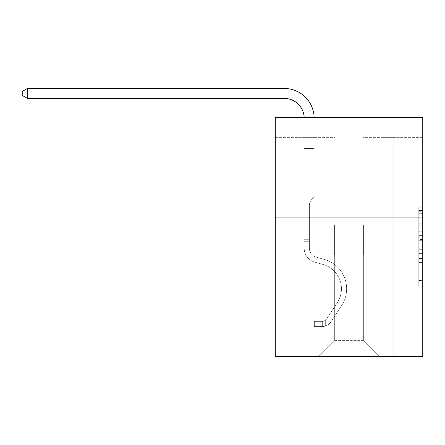 <?xml version="1.0" encoding="UTF-8"?>
<svg xmlns="http://www.w3.org/2000/svg" width="445" height="445" viewBox="0 0 445 445"><rect width="100%" height="100%" fill="white"/><g stroke="black" fill="none" stroke-linecap="round" stroke-linejoin="round"><path stroke-width="0.33" stroke-dasharray="2.23 1.67" d="M418.767 231.695L418.767 244.21L422.75 244.21L422.75 282.152L422.75 211.742L422.75 244.21L418.767 244.21L418.767 210.568L418.767 286.063L418.767 207.832L418.767 280.589L422.75 280.589L418.767 280.589L422.75 280.589L418.767 280.589L418.767 268.074L418.767 286.063L422.75 286.063L422.75 207.832L422.75 280.394L422.75 249.684L418.767 249.684L422.75 249.684L422.75 268.074L422.75 213.311L418.767 213.311L422.75 213.311L422.75 286.063L422.75 211.742L422.75 286.063L418.767 286.063L418.767 207.832L422.75 207.832L422.75 211.742L422.75 207.832L422.75 211.742L422.75 207.832L422.75 210.568L422.75 207.832L418.767 207.832L418.767 213.311L422.75 213.311L418.767 213.311L418.767 231.695L422.75 231.695M380.108 117.436L380.108 217.06L317.941 217.06L380.108 217.06L317.941 217.06L380.108 217.06L380.108 117.436L317.941 117.436L317.941 217.06L317.941 117.436L380.108 117.436M422.75 239.516L422.75 235.605L422.75 239.516L418.767 239.516L418.767 223.774L418.767 270.126L418.767 258.489L422.75 258.489L418.767 258.489L418.767 286.063L422.75 286.063L418.767 286.063L422.75 286.063L418.767 286.063L418.767 207.832L422.75 207.832L418.767 207.832L422.75 207.832L418.767 207.832L418.767 239.516L422.75 239.516M422.75 217.06L422.75 356.54L275.305 356.54L275.305 217.06L422.75 217.06L422.75 117.436L362.975 117.436L422.75 117.436L422.75 137.36L422.75 117.436L275.305 117.436L335.079 117.436L275.305 117.436L275.305 217.06L422.75 217.06L275.305 217.06M304.196 356.54L393.858 356.54L393.858 137.36L383.896 137.36L393.858 137.36L383.896 137.36L393.858 137.36L383.896 137.36L393.858 137.36L383.896 137.36L393.858 137.36L383.896 137.36L393.858 137.36L383.896 137.36L393.858 137.36L383.896 137.36L393.858 137.36L383.896 137.36L393.858 137.36L383.896 137.36L393.858 137.36L393.858 356.54L393.858 137.36L393.858 356.54L393.858 137.36L393.858 356.54L393.858 137.36L393.858 356.54L393.858 137.36L393.858 356.54L393.858 137.36L393.858 356.54L393.858 137.36L393.858 356.54L393.858 137.36L393.858 356.54L393.858 137.36L393.858 356.54L304.196 356.54L318.737 356.54L304.196 356.54L318.737 356.54L304.196 356.54L318.737 356.54L304.196 356.54L318.737 356.54L304.196 356.54L318.737 356.54L304.196 356.54L318.737 356.54L304.196 356.54L318.737 356.54L304.196 356.54L318.737 356.54L304.196 356.54L304.196 137.36L314.159 137.36L304.196 137.36L314.159 137.36L304.196 137.36L314.159 137.36L304.196 137.36L314.159 137.36L304.196 137.36L314.159 137.36L304.196 137.36L314.159 137.36L304.196 137.36L314.159 137.36L304.196 137.36L314.159 137.36L304.196 137.36L314.159 137.36L304.196 137.36L304.196 356.54M422.75 137.36L362.975 137.36L422.75 137.36M275.305 137.36L335.079 137.36L275.305 137.36L275.305 117.436L275.305 137.36M334.679 340.597L334.679 225.031L334.679 340.597L334.679 225.031L363.37 225.031L363.37 340.597L334.679 340.597L318.737 356.54L334.679 340.597L334.679 225.031L334.679 340.597L334.679 225.031L334.284 225.031L334.284 254.918L314.159 254.918L314.159 137.36L314.159 254.918L314.159 137.36L314.159 254.918L314.159 137.36L314.159 254.918L314.159 137.36L314.159 254.918L314.159 137.36L314.159 254.918L314.159 137.36L314.159 254.918L314.159 137.36L314.159 254.918L314.159 137.36L314.159 254.918L314.159 137.36L314.159 254.918L334.284 254.918L314.159 254.918L334.284 254.918L314.159 254.918L334.284 254.918L314.159 254.918L334.284 254.918L314.159 254.918L334.284 254.918L314.159 254.918L334.284 254.918L314.159 254.918L334.284 254.918L314.159 254.918L334.284 254.918L314.159 254.918L334.284 254.918L334.284 225.031L334.284 254.918L334.284 225.031L334.284 254.918L334.284 225.031L334.284 254.918L334.284 225.031L334.284 254.918L334.284 225.031L334.284 254.918L334.284 225.031L334.284 254.918L334.284 225.031L334.284 254.918L334.284 225.031L334.284 254.918L334.284 225.031L334.679 225.031L334.284 225.031L334.679 225.031L334.284 225.031L334.679 225.031L334.284 225.031L334.679 225.031L334.284 225.031L334.679 225.031L334.284 225.031L334.679 225.031L334.284 225.031L334.679 225.031L334.284 225.031L334.679 225.031L334.284 225.031L334.679 225.031L334.679 340.597L318.737 356.54L334.679 340.597L334.679 225.031L334.679 340.597L318.737 356.54L334.679 340.597L334.679 225.031L334.679 340.597L318.737 356.54L334.679 340.597L334.679 225.031L334.679 340.597L318.737 356.54L334.679 340.597L334.679 225.031L334.679 340.597L318.737 356.54L334.679 340.597L334.679 225.031L334.679 340.597L318.737 356.54L334.679 340.597L334.679 225.031L334.679 340.597L318.737 356.54L334.679 340.597L318.737 356.54L334.679 340.597L363.37 340.597L363.37 225.031L363.37 340.597L379.312 356.54L363.37 340.597L363.37 225.031L363.37 340.597L379.312 356.54L363.37 340.597L363.37 225.031L363.37 340.597L379.312 356.54L363.37 340.597L363.37 225.031L363.37 340.597L379.312 356.54L363.37 340.597L363.37 225.031L363.37 340.597L379.312 356.54L363.37 340.597L363.37 225.031L363.37 340.597L379.312 356.54L363.37 340.597L363.37 225.031L363.37 340.597L379.312 356.54L363.37 340.597L363.37 225.031L363.37 340.597L379.312 356.54L363.37 340.597L363.37 225.031L363.37 340.597L379.312 356.54L363.37 340.597L363.37 225.031L334.679 225.031L334.679 340.597L318.737 356.54L334.679 340.597M363.771 225.031L363.37 225.031L363.771 225.031L363.37 225.031L363.771 225.031L363.37 225.031L363.771 225.031L363.37 225.031L363.771 225.031L363.37 225.031L363.771 225.031L363.37 225.031L363.771 225.031L363.37 225.031L363.771 225.031L363.37 225.031L363.771 225.031L363.37 225.031L363.771 225.031L363.771 254.918L363.771 225.031M379.312 356.54L363.37 340.597L379.312 356.54M362.975 137.36L362.975 117.436L362.975 137.36M335.079 137.36L335.079 117.436L335.079 137.36M383.896 137.36L383.896 254.918L363.771 254.918L383.896 254.918L363.771 254.918L383.896 254.918L363.771 254.918L383.896 254.918L363.771 254.918L383.896 254.918L363.771 254.918L383.896 254.918L363.771 254.918L383.896 254.918L363.771 254.918L383.896 254.918L363.771 254.918L383.896 254.918L363.771 254.918L383.896 254.918L383.896 137.36M418.767 244.21L422.75 244.21L418.767 244.21M418.767 210.568L418.767 207.832L418.767 210.568L422.75 210.568L418.767 210.568M418.767 269.931L418.767 253.6L418.767 269.931L422.75 269.931L418.767 269.931M418.767 253.6L418.767 249.684L422.75 249.684L418.767 249.684L418.767 253.6L422.75 253.6L418.767 253.6M418.767 223.774L418.767 213.311L418.767 223.774L422.75 223.774L418.767 223.774M418.767 207.832L422.75 207.832L418.767 207.832L418.767 211.742L418.767 207.832L422.75 207.832M418.767 286.063L422.75 286.063L418.767 286.063L418.767 282.152L418.767 286.063M27.429 98.423L22.25 95.436L22.25 91.453L27.429 88.46L22.25 91.453L27.429 88.46L284.266 88.46A29.887 29.887 0 0 1 314.159 118.348L314.159 197.057L311.912 199.299A8.661 8.661 0 0 0 309.375 205.423L309.375 248.149L309.375 205.423A8.661 8.661 0 0 1 311.912 199.299L314.159 197.057L314.159 136.109L314.159 197.057L311.912 199.299A8.661 8.661 0 0 0 309.375 205.423L309.375 248.149L309.375 205.423A8.661 8.661 0 0 1 311.912 199.299L314.159 197.057L314.159 136.109L314.159 197.057L311.912 199.299A8.661 8.661 0 0 0 309.375 205.423L309.375 248.149L309.375 205.423A8.661 8.661 0 0 1 311.912 199.299L314.159 197.057L314.159 148.435L314.159 197.057L311.912 199.299A8.661 8.661 0 0 0 309.375 205.423L309.375 248.149L309.375 205.423A8.661 8.661 0 0 1 311.912 199.299L314.159 197.057L314.159 148.435L314.159 197.057L311.912 199.299A8.661 8.661 0 0 0 309.375 205.423L309.375 248.149A9.367 9.367 0 0 0 316.223 257.171A9.367 9.367 0 0 1 309.375 248.149A9.367 9.367 0 0 0 316.223 257.171A9.367 9.367 0 0 1 309.375 248.149L309.375 205.423A8.661 8.661 0 0 1 311.912 199.299L314.159 197.057L314.159 148.435L314.159 197.057L311.912 199.299L314.159 197.057L314.159 148.435L314.159 197.057L314.159 148.435L304.196 148.435L304.196 248.149L304.196 148.435L304.196 248.149L304.196 148.435L304.196 248.149L304.196 239.299L309.375 239.299L304.196 239.299L304.196 248.149A14.546 14.546 0 0 0 314.832 262.161A14.546 14.546 0 0 1 304.196 248.149A14.546 14.546 0 0 0 314.832 262.161A14.546 14.546 0 0 1 304.196 248.149L304.196 239.299L304.196 248.149A14.546 14.546 0 0 0 314.832 262.161A14.546 14.546 0 0 1 304.196 248.149L304.196 239.299L309.375 239.299L304.196 239.299L304.196 248.149A14.546 14.546 0 0 0 314.832 262.161A14.546 14.546 0 0 1 304.196 248.149A14.546 14.546 0 0 0 314.832 262.161A14.546 14.546 0 0 1 304.196 248.149L304.196 239.299L304.196 248.149A14.546 14.546 0 0 0 314.832 262.161A14.546 14.546 0 0 1 304.196 248.149L304.196 239.299L309.375 239.299L304.196 239.299L304.196 248.149A14.546 14.546 0 0 0 314.832 262.161A14.546 14.546 0 0 1 304.196 248.149A14.546 14.546 0 0 0 314.832 262.161A14.546 14.546 0 0 1 304.196 248.149L304.196 239.299L304.196 248.149A14.546 14.546 0 0 0 314.832 262.161A14.546 14.546 0 0 1 304.196 248.149A14.546 14.546 0 0 0 314.832 262.161L322.942 264.419L314.832 262.161A14.546 14.546 0 0 1 304.196 248.149L304.196 239.299L309.375 239.299L309.375 248.149A9.367 9.367 0 0 0 316.223 257.171A9.367 9.367 0 0 1 309.375 248.149L309.375 239.299L309.375 248.149A9.367 9.367 0 0 0 316.223 257.171A9.367 9.367 0 0 1 309.375 248.149A9.367 9.367 0 0 0 316.223 257.171A9.367 9.367 0 0 1 309.375 248.149L309.375 239.299L309.375 248.149A9.367 9.367 0 0 0 316.223 257.171A9.367 9.367 0 0 1 309.375 248.149L309.375 239.299L309.375 248.149A9.367 9.367 0 0 0 316.223 257.171A9.367 9.367 0 0 1 309.375 248.149A9.367 9.367 0 0 0 316.223 257.171A9.367 9.367 0 0 1 309.375 248.149L309.375 239.299L309.375 248.149A9.367 9.367 0 0 0 316.223 257.171A9.367 9.367 0 0 1 309.375 248.149A9.367 9.367 0 0 0 316.223 257.171L324.333 259.429L316.223 257.171A9.367 9.367 0 0 1 309.375 248.149L309.375 239.299L309.375 248.149A9.367 9.367 0 0 0 316.223 257.171L324.333 259.429L316.223 257.171A9.367 9.367 0 0 1 309.375 248.149A9.367 9.367 0 0 0 316.223 257.171L324.333 259.429L316.223 257.171A9.367 9.367 0 0 1 309.375 248.149A9.367 9.367 0 0 0 316.223 257.171L324.333 259.429L316.223 257.171A9.367 9.367 0 0 1 309.375 248.149L309.375 239.299L309.375 248.149A9.367 9.367 0 0 0 316.223 257.171L324.333 259.429L316.223 257.171A9.367 9.367 0 0 1 309.375 248.149A9.367 9.367 0 0 0 316.223 257.171L324.333 259.429A30.488 30.488 0 0 1 341.638 305.52A30.488 30.488 0 0 0 324.333 259.429L316.223 257.171A9.367 9.367 0 0 1 309.375 248.149A9.367 9.367 0 0 0 316.223 257.171L324.333 259.429A30.488 30.488 0 0 1 341.638 305.52A30.488 30.488 0 0 0 324.333 259.429A30.488 30.488 0 0 1 341.638 305.52A30.488 30.488 0 0 0 324.333 259.429L316.223 257.171L324.333 259.429A30.488 30.488 0 0 1 341.638 305.52A30.488 30.488 0 0 0 324.333 259.429L316.223 257.171L324.333 259.429A30.488 30.488 0 0 1 341.638 305.52A30.488 30.488 0 0 0 324.333 259.429A30.488 30.488 0 0 1 341.638 305.52A30.488 30.488 0 0 0 324.333 259.429L316.223 257.171A9.367 9.367 0 0 1 309.375 248.149L309.375 239.299L309.375 248.149A9.367 9.367 0 0 0 316.223 257.171L324.333 259.429A30.488 30.488 0 0 1 341.638 305.52A30.488 30.488 0 0 0 324.333 259.429L316.223 257.171L324.333 259.429A30.488 30.488 0 0 1 341.638 305.52A30.488 30.488 0 0 0 324.333 259.429A30.488 30.488 0 0 1 341.638 305.52A30.488 30.488 0 0 0 324.333 259.429L316.223 257.171L324.333 259.429A30.488 30.488 0 0 1 341.638 305.52L330.958 321.802L341.638 305.52A30.488 30.488 0 0 0 324.333 259.429A30.488 30.488 0 0 1 341.638 305.52L330.958 321.802L341.638 305.52A30.488 30.488 0 0 0 324.333 259.429A30.488 30.488 0 0 1 341.638 305.52L330.958 321.802L341.638 305.52A30.488 30.488 0 0 0 324.333 259.429L316.223 257.171A9.367 9.367 0 0 1 309.375 248.149A9.367 9.367 0 0 0 316.223 257.171L324.333 259.429A30.488 30.488 0 0 1 341.638 305.52L330.958 321.802L341.638 305.52A30.488 30.488 0 0 0 324.333 259.429A30.488 30.488 0 0 1 341.638 305.52L330.958 321.802L341.638 305.52A30.488 30.488 0 0 0 324.333 259.429A30.488 30.488 0 0 1 341.638 305.52L330.958 321.802A10.563 10.563 0 0 1 325.317 326.079C322.247 326.73 322.247 326.73 325.317 326.079C322.247 326.73 322.247 326.73 325.317 326.079A10.563 10.563 0 0 0 330.958 321.802L341.638 305.52L330.958 321.802A10.563 10.563 0 0 1 322.325 326.569A10.563 10.563 0 0 0 330.958 321.802A10.563 10.563 0 0 1 325.317 326.079C322.247 326.73 322.247 326.73 325.317 326.079C322.247 326.73 322.247 326.73 325.317 326.079A10.563 10.563 0 0 0 330.958 321.802L341.638 305.52A30.488 30.488 0 0 0 324.333 259.429L316.223 257.171L324.333 259.429A30.488 30.488 0 0 1 341.638 305.52L330.958 321.802A10.563 10.563 0 0 1 322.325 326.569A10.563 10.563 0 0 0 330.958 321.802A10.563 10.563 0 0 1 325.317 326.079C322.247 326.73 322.247 326.73 325.317 326.079C322.247 326.73 322.247 326.73 325.317 326.079A10.563 10.563 0 0 0 330.958 321.802L341.638 305.52L330.958 321.802A10.563 10.563 0 0 1 322.325 326.569A10.563 10.563 0 0 0 330.958 321.802A10.563 10.563 0 0 1 325.317 326.079C322.247 326.73 322.247 326.73 325.317 326.079C322.247 326.73 322.247 326.73 325.317 326.079A10.563 10.563 0 0 0 330.958 321.802L341.638 305.52L330.958 321.802A10.563 10.563 0 0 1 322.325 326.569A10.563 10.563 0 0 0 330.958 321.802A10.563 10.563 0 0 1 325.317 326.079C322.247 326.73 322.247 326.73 325.317 326.079C322.247 326.73 322.247 326.73 325.317 326.079A10.563 10.563 0 0 0 330.958 321.802L341.638 305.52A30.488 30.488 0 0 0 324.333 259.429A30.488 30.488 0 0 1 341.638 305.52L330.958 321.802A10.563 10.563 0 0 1 322.325 326.569A10.563 10.563 0 0 0 330.958 321.802A10.563 10.563 0 0 1 325.317 326.079C322.247 326.73 322.247 326.73 325.317 326.079C322.247 326.73 322.247 326.73 325.317 326.079A10.563 10.563 0 0 0 330.958 321.802L341.638 305.52L330.958 321.802A10.563 10.563 0 0 1 322.325 326.569A10.563 10.563 0 0 0 330.958 321.802A10.563 10.563 0 0 1 325.317 326.079C322.247 326.73 322.247 326.73 325.317 326.079C322.247 326.73 322.247 326.73 325.317 326.079A10.563 10.563 0 0 0 330.958 321.802L341.638 305.52L330.958 321.802A10.563 10.563 0 0 1 322.325 326.569A10.563 10.563 0 0 0 330.958 321.802A10.563 10.563 0 0 1 325.317 326.079C322.247 326.73 322.247 326.73 325.317 326.079C322.247 326.73 322.247 326.73 325.317 326.079A10.563 10.563 0 0 0 330.958 321.802L341.638 305.52A30.488 30.488 0 0 0 324.333 259.429A30.488 30.488 0 0 1 341.638 305.52L330.958 321.802A10.563 10.563 0 0 1 322.325 326.569A10.563 10.563 0 0 0 330.958 321.802A10.563 10.563 0 0 1 325.317 326.079C322.247 326.73 322.247 326.73 325.317 326.079C322.247 326.73 322.247 326.73 325.317 326.079A10.563 10.563 0 0 0 330.958 321.802L341.638 305.52L330.958 321.802A10.563 10.563 0 0 1 322.325 326.569L314.354 326.569L322.325 326.569A10.563 10.563 0 0 0 330.958 321.802L341.638 305.52A30.488 30.488 0 0 0 324.333 259.429L316.223 257.171A9.367 9.367 0 0 1 309.375 248.149L309.375 239.299L309.375 241.691L309.375 239.299L304.196 239.299L304.196 248.149A14.546 14.546 0 0 0 314.832 262.161L322.942 264.419L314.832 262.161A14.546 14.546 0 0 1 304.196 248.149A14.546 14.546 0 0 0 314.832 262.161L322.942 264.419L314.832 262.161A14.546 14.546 0 0 1 304.196 248.149A14.546 14.546 0 0 0 314.832 262.161L322.942 264.419L314.832 262.161A14.546 14.546 0 0 1 304.196 248.149L304.196 241.691L304.196 248.149A14.546 14.546 0 0 0 314.832 262.161L322.942 264.419L314.832 262.161A14.546 14.546 0 0 1 304.196 248.149A14.546 14.546 0 0 0 314.832 262.161L322.942 264.419A25.304 25.304 0 0 1 337.31 302.678A25.304 25.304 0 0 0 322.942 264.419A25.304 25.304 0 0 1 337.31 302.678A25.304 25.304 0 0 0 322.942 264.419L314.832 262.161A14.546 14.546 0 0 1 304.196 248.149A14.546 14.546 0 0 0 314.832 262.161L322.942 264.419A25.304 25.304 0 0 1 337.31 302.678A25.304 25.304 0 0 0 322.942 264.419L314.832 262.161L322.942 264.419A25.304 25.304 0 0 1 337.31 302.678A25.304 25.304 0 0 0 322.942 264.419A25.304 25.304 0 0 1 337.31 302.678A25.304 25.304 0 0 0 322.942 264.419L314.832 262.161L322.942 264.419A25.304 25.304 0 0 1 337.31 302.678A25.304 25.304 0 0 0 322.942 264.419L314.832 262.161A14.546 14.546 0 0 1 304.196 248.149A14.546 14.546 0 0 0 314.832 262.161L322.942 264.419A25.304 25.304 0 0 1 337.31 302.678A25.304 25.304 0 0 0 322.942 264.419A25.304 25.304 0 0 1 337.31 302.678A25.304 25.304 0 0 0 322.942 264.419L314.832 262.161L322.942 264.419A25.304 25.304 0 0 1 337.31 302.678A25.304 25.304 0 0 0 322.942 264.419A25.304 25.304 0 0 1 337.31 302.678L326.624 318.959L337.31 302.678A25.304 25.304 0 0 0 322.942 264.419L314.832 262.161L322.942 264.419A25.304 25.304 0 0 1 337.31 302.678L326.624 318.959L337.31 302.678A25.304 25.304 0 0 0 322.942 264.419A25.304 25.304 0 0 1 337.31 302.678L326.624 318.959L337.31 302.678A25.304 25.304 0 0 0 322.942 264.419A25.304 25.304 0 0 1 337.31 302.678L326.624 318.959L337.31 302.678A25.304 25.304 0 0 0 322.942 264.419L314.832 262.161A14.546 14.546 0 0 1 304.196 248.149A14.546 14.546 0 0 0 314.832 262.161L322.942 264.419A25.304 25.304 0 0 1 337.31 302.678L326.624 318.959L337.31 302.678A25.304 25.304 0 0 0 322.942 264.419A25.304 25.304 0 0 1 337.31 302.678L326.624 318.959A5.379 5.379 0 0 1 325.317 320.344C322.297 321.729 322.297 321.729 325.317 320.344C322.297 321.729 322.297 321.729 325.317 320.344A5.379 5.379 0 0 0 326.624 318.959L337.31 302.678L326.624 318.959A5.379 5.379 0 0 1 322.325 321.385A5.379 5.379 0 0 0 326.624 318.959A5.379 5.379 0 0 1 325.317 320.344C322.297 321.729 322.297 321.729 325.317 320.344C322.297 321.729 322.297 321.729 325.317 320.344A5.379 5.379 0 0 0 326.624 318.959L337.31 302.678A25.304 25.304 0 0 0 322.942 264.419A25.304 25.304 0 0 1 337.31 302.678L326.624 318.959A5.379 5.379 0 0 1 322.325 321.385A5.379 5.379 0 0 0 326.624 318.959A5.379 5.379 0 0 1 325.317 320.344C322.297 321.729 322.297 321.729 325.317 320.344C322.297 321.729 322.297 321.729 325.317 320.344A5.379 5.379 0 0 0 326.624 318.959L337.31 302.678L326.624 318.959A5.379 5.379 0 0 1 322.325 321.385A5.379 5.379 0 0 0 326.624 318.959A5.379 5.379 0 0 1 325.317 320.344C322.297 321.729 322.297 321.729 325.317 320.344C322.297 321.729 322.297 321.729 325.317 320.344A5.379 5.379 0 0 0 326.624 318.959L337.31 302.678L326.624 318.959A5.379 5.379 0 0 1 322.325 321.385A5.379 5.379 0 0 0 326.624 318.959A5.379 5.379 0 0 1 325.317 320.344C322.297 321.729 322.297 321.729 325.317 320.344C322.297 321.729 322.297 321.729 325.317 320.344A5.379 5.379 0 0 0 326.624 318.959L337.31 302.678A25.304 25.304 0 0 0 322.942 264.419L314.832 262.161L322.942 264.419A25.304 25.304 0 0 1 337.31 302.678L326.624 318.959A5.379 5.379 0 0 1 322.325 321.385A5.379 5.379 0 0 0 326.624 318.959A5.379 5.379 0 0 1 325.317 320.344C322.297 321.729 322.297 321.729 325.317 320.344C322.297 321.729 322.297 321.729 325.317 320.344A5.379 5.379 0 0 0 326.624 318.959L337.31 302.678L326.624 318.959A5.379 5.379 0 0 1 322.325 321.385A5.379 5.379 0 0 0 326.624 318.959A5.379 5.379 0 0 1 325.317 320.344C322.297 321.729 322.297 321.729 325.317 320.344C322.297 321.729 322.297 321.729 325.317 320.344A5.379 5.379 0 0 0 326.624 318.959L337.31 302.678L326.624 318.959A5.379 5.379 0 0 1 322.325 321.385A5.379 5.379 0 0 0 326.624 318.959A5.379 5.379 0 0 1 325.317 320.344C322.297 321.729 322.297 321.729 325.317 320.344C322.297 321.729 322.297 321.729 325.317 320.344A5.379 5.379 0 0 0 326.624 318.959L337.31 302.678A25.304 25.304 0 0 0 322.942 264.419A25.304 25.304 0 0 1 337.31 302.678L326.624 318.959A5.379 5.379 0 0 1 322.325 321.385A5.379 5.379 0 0 0 326.624 318.959A5.379 5.379 0 0 1 325.317 320.344A5.379 5.379 0 0 0 326.624 318.959L337.31 302.678L326.624 318.959A5.379 5.379 0 0 1 322.325 321.385L314.354 321.39L314.354 326.569L314.354 321.39L322.325 321.385L322.325 326.569L314.354 326.569L322.325 326.569L322.325 321.385L314.354 321.39L314.354 326.569L314.354 321.39L322.325 321.385L322.325 326.569L314.354 326.569L322.325 326.569L322.325 321.385L314.354 321.39L314.354 326.569L314.354 321.39L322.325 321.385L322.325 326.569L314.354 326.569L322.325 326.569L322.325 321.385L314.354 321.39L314.354 326.569L314.354 321.39L322.325 321.385L322.325 326.569L314.354 326.569L322.325 326.569L322.325 321.385L314.354 321.39L314.354 326.569L314.354 321.39L322.325 321.385L322.325 326.569L314.354 326.569L322.325 326.569L322.325 321.385L314.354 321.39L314.354 326.569L314.354 321.39L322.325 321.385L322.325 326.569L314.354 326.569L322.325 326.569L322.325 321.385L314.354 321.39L314.354 326.569L314.354 321.39L322.325 321.385L322.325 326.569L314.354 326.569L322.325 326.569L322.325 321.385L314.354 321.39L314.354 326.569L314.354 321.39L322.325 321.385L322.325 326.569L314.354 326.569L322.325 326.569L322.325 321.385L314.354 321.39L322.325 321.385L322.325 326.569L322.325 321.385A5.379 5.379 0 0 0 326.624 318.959L337.31 302.678A25.304 25.304 0 0 0 322.942 264.419L314.832 262.161A14.546 14.546 0 0 1 304.196 248.149L304.196 118.348A19.925 19.925 0 0 0 284.266 98.423L27.429 98.423L27.429 88.46L284.266 88.46A29.887 29.887 0 0 1 314.159 118.348L314.159 148.435L304.196 148.435L304.196 118.348A19.925 19.925 0 0 0 304.174 117.436A19.925 19.925 0 0 1 304.196 118.348A19.925 19.925 0 0 0 284.266 98.423L27.429 98.423L22.25 95.436L22.25 91.453L22.25 95.436L27.429 98.423L27.429 88.46L27.429 98.423L22.25 95.436L22.25 91.453L27.429 88.46L22.25 91.453L22.25 95.436L27.429 98.423L27.429 88.46L284.266 88.46A29.887 29.887 0 0 1 314.159 118.348L314.159 136.109L304.196 136.109L304.196 148.435L304.196 136.109L314.159 136.109L314.159 197.057L311.912 199.299A8.661 8.661 0 0 0 309.375 205.423A8.661 8.661 0 0 1 311.912 199.299L314.159 197.057L314.159 148.435L304.196 148.435L304.196 118.348A19.925 19.925 0 0 0 284.266 98.423L27.429 98.423L22.25 95.436L22.25 91.453L27.429 88.46L27.429 98.423L27.429 88.46L22.25 91.453L22.25 95.436L27.429 98.423L22.25 95.436L22.25 91.453L27.429 88.46L284.266 88.46A29.887 29.887 0 0 1 314.159 118.348L314.159 136.109L304.196 136.109L304.196 118.348A19.925 19.925 0 0 0 304.174 117.436A19.925 19.925 0 0 1 304.196 118.348A19.925 19.925 0 0 0 284.266 98.423L27.429 98.423L27.429 88.46L27.429 98.423L22.25 95.436L27.429 98.423L27.429 88.46L22.25 91.453L22.25 95.436L22.25 91.453L27.429 88.46L284.266 88.46A29.887 29.887 0 0 1 314.159 118.348L314.159 148.435L314.159 136.109L304.196 136.109L304.196 148.435L304.196 136.109L314.159 136.109L314.159 148.435L304.196 148.435L304.196 118.348A19.925 19.925 0 0 0 284.266 98.423L27.429 98.423L22.25 95.436L27.429 98.423L27.429 88.46L27.429 98.423L22.25 95.436L22.25 91.453L22.25 95.436L27.429 98.423L27.429 88.46L22.25 91.453L27.429 88.46L284.266 88.46A29.887 29.887 0 0 1 314.159 118.348L314.159 136.109L304.196 136.109L304.196 118.348A19.925 19.925 0 0 0 304.174 117.436A19.925 19.925 0 0 1 304.196 118.348A19.925 19.925 0 0 0 284.266 98.423L27.429 98.423L22.25 95.436L22.25 91.453L22.25 95.436L27.429 98.423L27.429 88.46L27.429 98.423L284.266 98.423L27.429 98.423L284.266 98.423L27.429 98.423L284.266 98.423L27.429 98.423L27.429 88.46L22.25 91.453L27.429 88.46L284.266 88.46A29.887 29.887 0 0 1 314.159 118.348L314.159 197.057L311.912 199.299A8.661 8.661 0 0 0 309.375 205.423A8.661 8.661 0 0 1 311.912 199.299L314.159 197.057L314.159 148.435L304.196 148.435L304.196 136.109L304.196 148.435L304.196 136.109L314.159 136.109L304.196 136.109L304.196 118.348A19.925 19.925 0 0 0 284.266 98.423L27.429 98.423L284.266 98.423L27.429 98.423L27.429 88.46L22.25 91.453L22.25 95.436L22.25 91.453L27.429 88.46L284.266 88.46A29.887 29.887 0 0 1 314.159 118.348L314.159 148.435L314.159 136.109L304.196 136.109L304.196 118.348A19.925 19.925 0 0 0 304.174 117.436A19.925 19.925 0 0 1 304.196 118.348A19.925 19.925 0 0 0 284.266 98.423L27.429 98.423L27.429 88.46L22.25 91.453L22.25 95.436L27.429 98.423L284.266 98.423A19.925 19.925 0 0 1 304.196 118.348A19.925 19.925 0 0 0 304.174 117.436M314.159 148.435L304.196 148.435L304.196 136.109L304.196 248.149L304.196 148.435L314.159 148.435L304.196 148.435L304.196 248.149L304.196 148.435L314.159 148.435L304.196 148.435L304.196 136.109L314.159 136.109L304.196 136.109L304.196 118.348L304.196 136.109L314.159 136.109L304.196 136.109L304.196 118.348L304.196 248.149L304.196 148.435L314.159 148.435L314.159 136.109L304.196 136.109L314.159 136.109L314.159 118.348L314.159 148.435L304.196 148.435L304.196 248.149L304.196 148.435L314.159 148.435L304.196 148.435L304.196 118.348L304.196 136.109L314.159 136.109L314.159 118.348L314.159 148.435L304.196 148.435L304.196 248.149L304.196 148.435L314.159 148.435L314.159 118.348L314.159 136.109L304.196 136.109L304.196 118.348L304.196 248.149L304.196 148.435L314.159 148.435L304.196 148.435L304.196 118.348L304.196 136.109L314.159 136.109L314.159 118.348L314.159 148.435M27.429 88.46L284.266 88.46A29.887 29.887 0 0 1 314.159 118.348A29.887 29.887 0 0 0 284.266 88.46A29.887 29.887 0 0 1 314.159 118.348A29.887 29.887 0 0 0 284.266 88.46A29.887 29.887 0 0 1 314.159 118.348A29.887 29.887 0 0 0 284.266 88.46A29.887 29.887 0 0 1 314.159 118.348A29.887 29.887 0 0 0 284.266 88.46A29.887 29.887 0 0 1 314.159 118.348A29.887 29.887 0 0 0 314.142 117.436M309.375 248.149L309.375 205.423A8.661 8.661 0 0 1 311.912 199.299A8.661 8.661 0 0 0 309.375 205.423A8.661 8.661 0 0 1 311.912 199.299A8.661 8.661 0 0 0 309.375 205.423L309.375 248.149M304.196 241.691L304.196 239.299L304.196 241.691L309.375 241.691L304.196 241.691M309.375 239.299L304.196 239.299M314.159 197.057L311.912 199.299L314.159 197.057M325.317 320.344C322.297 321.729 322.297 321.729 325.317 320.344C322.297 321.729 322.297 321.729 325.317 320.344L325.317 326.079L325.317 320.344M314.354 326.569L314.354 321.39L314.354 326.569M418.767 268.074L422.75 268.074L418.767 268.074M418.767 262.205L422.75 262.205M418.767 225.826L422.75 225.826L418.767 225.826M418.767 211.742L422.75 211.742M418.767 282.152L422.75 282.152M418.767 277.852L422.75 277.852M418.767 216.047L422.75 216.047M418.767 240.3L422.75 240.3L418.767 240.3M418.767 262.4L422.75 262.4L418.767 262.4M418.767 270.126L422.75 270.126L418.767 270.126M418.767 235.605L422.75 235.605L418.767 235.605M418.767 280.394L422.75 280.394M418.767 280.589L422.75 280.589M418.767 213.311L422.75 213.311M322.925 321.329L322.925 326.541"/><path stroke-width="0.67" d="M422.75 217.06L422.75 356.54L275.305 356.54L275.305 117.436L422.75 117.436L422.75 217.06L275.305 217.06M304.174 117.436A19.925 19.925 0 0 0 284.266 98.423A19.925 19.925 0 0 1 304.174 117.436A19.925 19.925 0 0 0 284.266 98.423A19.925 19.925 0 0 1 304.174 117.436A19.925 19.925 0 0 0 284.266 98.423A19.925 19.925 0 0 1 304.174 117.436A19.925 19.925 0 0 0 284.266 98.423A19.925 19.925 0 0 1 304.174 117.436A19.925 19.925 0 0 0 284.266 98.423L27.429 98.423L22.25 95.436L22.25 91.453L27.429 88.46L284.266 88.46A29.887 29.887 0 0 1 314.142 117.436M27.429 88.46L284.266 88.46L27.429 88.46L284.266 88.46L27.429 88.46L284.266 88.46L27.429 88.46L284.266 88.46L27.429 88.46L27.429 98.423"/></g></svg>
